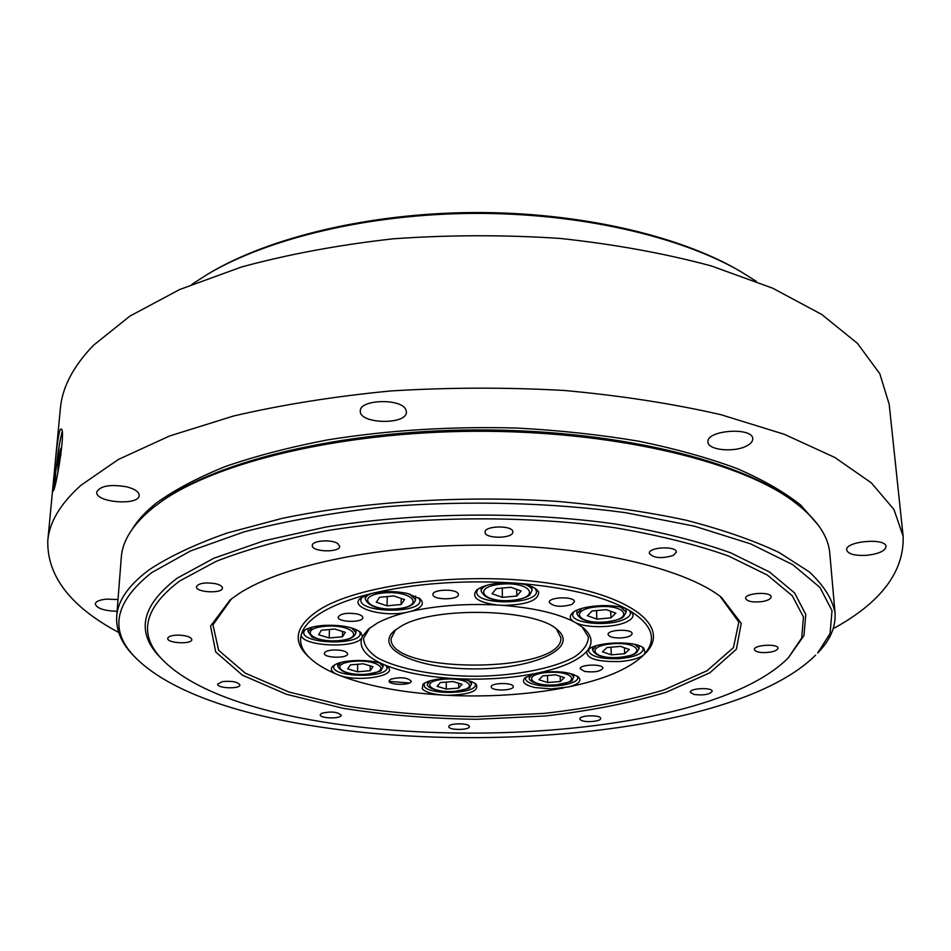 <?xml version="1.0" encoding="UTF-8"?>
<svg xmlns="http://www.w3.org/2000/svg" width="951" height="951" viewBox="0 0 951 951"><rect width="100%" height="100%" fill="white"/><g stroke="black" fill="none" stroke-linecap="round" stroke-linejoin="round"><path stroke-width="1.43" d="M833.183 628.718C880.983 602.518 904.294 571.694 903.141 536.245L893.952 509.486L871.354 482.882L834.764 457.431L784.29 434.298L720.906 414.684C672.868 403.688 620.658 395.616 564.3 390.469C506.61 387.247 448.86 387.402 391.039 390.932C334.49 396.365 282.007 404.722 233.589 416.003L169.575 435.986L118.399 459.452L81.085 485.176C60.436 503.661 49.333 522.182 47.776 540.727C47.003 576.175 70.636 606.762 118.697 632.463M903.141 536.245L889.173 404.246L879.794 373.707L857.469 343.394L821.688 314.436L772.628 288.165L711.265 265.923C664.844 253.441 614.489 244.276 560.187 238.439C504.624 234.742 449.015 234.861 393.345 238.796C338.877 244.882 288.272 254.286 241.518 266.993L179.584 289.556L129.895 316.101L93.483 345.296C73.227 366.301 62.184 387.402 60.365 408.585L47.776 540.727M54.302 472.338C56.038 453.033 58.76 428.105 61.066 429.079C66.415 428.033 55.265 492.951 53.09 490.942L54.302 472.338M132.474 528.804C137.847 520.019 145.872 511.376 156.546 502.901C174.58 489.896 197.475 477.782 225.232 466.561C255.593 456.052 289.758 447.148 327.715 439.873C387.77 430.221 450.715 426.274 516.559 428.033C559.366 430.327 600.093 434.726 638.763 441.216C675.579 448.789 708.388 457.918 737.203 468.617C763.344 479.982 784.551 492.19 800.849 505.219L818.324 525.214M126.519 486.781C110.043 484.095 100.128 485.854 96.764 492.071C95.005 502.592 139.381 506.027 139.191 495.412C139.036 491.833 134.816 488.957 126.519 486.781M405.815 409.56C401.072 398.065 359.276 399.456 360.334 411.046C359.074 424.17 407.29 425.109 406.434 411.961L405.815 409.56M747.058 445.71C750.921 443.606 752.823 441.312 752.74 438.815C753.026 426.714 706.011 430.114 707.984 442.001C707.663 450.251 734.754 452.783 747.058 445.71M866.29 555.36C878.546 553.993 885.131 551.057 886.035 546.563C886.118 537.493 844.785 541.214 846.687 550.047C848.185 554.076 854.711 555.848 866.29 555.36M118.007 599.534L106.69 599.13C99.617 599.796 95.801 601.401 95.255 603.933C96.752 608.378 104.039 610.839 117.104 611.303M60.923 454.875L60.959 448.135C59.996 449.811 58.986 455.481 57.928 465.158L57.987 472.374M62.1 431.98C59.675 441.205 57.535 454.709 55.705 472.504L54.837 486.116M389.114 681.427L409.453 682.973M835.026 612.706L829.819 553.672C828.392 535.08 815.292 516.916 790.507 499.18L787.939 497.385C732.674 458.239 608.902 429.21 474.894 429.935C340.886 430.613 217.422 460.938 162.573 500.666L153.789 507.145C133.259 523.704 122.429 540.453 121.288 557.393L116.7 616.462C117.734 600.711 128.623 585.103 149.355 569.649C169.409 556.442 195.324 544.234 227.099 533.024L281.805 518.45C362.236 501.593 462.578 495.162 556.965 501.367C603.291 505.456 646.169 511.697 685.623 520.102C722.32 529.552 753.525 540.37 779.238 552.579L809.337 571.92C823.768 585.424 832.327 599.011 835.026 612.706C835.965 626.864 830.187 640.308 817.658 653.028L830.08 633.544L832.018 610.685L819.928 587.409L792.884 564.751L750.696 543.901L694.266 526.141L625.746 512.708C550.486 502.497 466.287 500.345 385.844 506.74C333.599 512.482 286.322 520.851 244.015 531.871L190.557 550.926L151.637 572.657C113.716 602.779 108.687 631.464 136.575 658.722C246.273 765.757 707.009 763.344 815.589 655.168M447.172 695.312C469.77 694.729 479.423 691.008 476.13 684.173C472.766 681.403 466.37 679.585 456.944 678.717C484.511 679.989 510.473 678.289 534.819 673.617L524.786 677.992C521.338 682.022 524.809 685.207 535.199 687.573L551.354 688.916L568.543 686.931C578.767 684.185 582.071 680.88 578.446 676.993C569.994 671.893 556.727 670.503 538.658 672.821C562.267 667.661 578.279 660.529 586.719 651.423C586.303 658.603 597.24 661.967 619.553 661.539C630.858 660.66 638.858 658.496 643.554 655.013L645.158 653.218L643.803 648.202C635.72 640.32 595.29 641.604 587.896 649.949L587.896 649.949C593.258 642.531 591.736 635.173 583.32 627.862L576.009 622.893C587.231 628.278 614.239 627.803 626.34 622.002C633.366 618.625 634.852 615.083 630.822 611.398L627.446 609.389C614.405 602.803 579.682 605.24 572.24 613.181C569.245 616.129 569.661 618.923 573.501 621.538C556.751 613.157 533.035 607.76 502.354 605.347C526.688 604.991 538.789 600.509 538.635 591.902L536.602 589.442C532.679 586.339 526.034 584.247 516.678 583.201L510.425 582.785C494.568 582.654 483.274 585.103 476.534 590.143C471.007 597.418 477.973 602.387 497.432 605.026C466.133 603.445 437.329 605.525 411.058 611.303C421.792 607.951 424.847 603.814 420.211 598.892L407.278 593.412C396.163 591.13 385 590.987 373.802 592.984L368.738 594.244L360.643 598.155C348.197 607.511 382.706 617.686 407.004 612.266C394.915 615.285 385.036 618.887 377.345 623.071L368.536 628.991L362.426 636.397L360.655 632.344C353.308 627.006 340.981 624.7 323.649 625.401C313.949 626.186 307.161 628.076 303.321 631.048L301.277 634.495C299.565 646.109 355.591 649.212 361.76 637.931C358.836 647.607 365.624 656.238 382.136 663.834C370.094 659.043 344.036 659.483 335.144 664.618L333.016 666.033C330.128 668.731 331.055 671.347 335.81 673.867L339.234 675.281C358.551 682.556 398.564 675.792 387.675 666.889L384.87 665.011C402.642 672.179 425.204 676.66 452.533 678.467C438.245 678.313 428.39 680.227 422.981 684.197L422.22 688.774C425.049 691.948 431.599 694.028 441.894 695.026L447.172 695.312C488.303 697.214 527.199 694.741 563.884 687.87M491.417 687.466C493.284 691.294 513.813 690.533 513.207 686.634C513.706 682.378 490.633 682.604 491.227 686.86L491.417 687.466M568.543 686.931C603.196 679.715 627.755 669.528 642.21 656.368L643.554 655.013M584.722 671.465C594.494 672.583 600.545 671.501 602.886 668.196C603.303 663.679 579.492 664.309 580.205 668.791L584.722 671.465M339.234 675.281C366.777 685.909 401.001 692.494 441.894 695.026M390.635 679.228L389.018 680.964C388.448 685.314 411.724 685.505 411.248 681.142C407.266 677.433 400.395 676.791 390.635 679.228M645.158 653.218C656.986 638.965 652.089 624.926 630.454 611.113M621.55 637.919C628.112 637.289 631.619 635.874 632.106 633.663C632.498 628.623 607.32 629.455 608.117 634.46C609.151 637.004 613.633 638.157 621.55 637.919M627.446 609.389C602.399 595.897 565.476 587.171 516.678 583.201M571.955 604.432L574.44 601.757C574.915 596.182 548.513 596.788 549.286 602.328C553.387 606.75 560.947 607.451 571.955 604.432M510.425 582.785C460.51 580.11 414.969 583.522 373.802 592.984M458.144 593.602C455.826 588.514 432.289 589.335 432.967 594.482C432.36 600.2 458.988 600.224 458.406 594.506L458.144 593.602M301.277 634.495C299.137 642.733 302.026 650.603 309.955 658.104C316.124 663.881 324.743 669.135 335.81 673.867M332.886 649.997C327.56 650.472 324.707 651.601 324.327 653.373C323.661 658.128 348.054 658.627 347.638 653.86C346.437 651.114 341.528 649.818 332.886 649.997M321.545 713.345L320.202 714.772C319.619 718.635 341.611 719.039 341.231 715.164C337.308 711.776 330.746 711.158 321.545 713.345M222.593 681.57L217.613 684.126C216.876 688.393 240.211 689.261 239.902 684.97C237.881 681.926 232.115 680.785 222.593 681.57M178.776 635.113C172.119 635.185 168.434 636.267 167.745 638.383C166.877 643.304 192.102 644.564 191.84 639.595C191.092 637.039 186.729 635.541 178.776 635.113M215.188 583.617C204.834 582.155 198.581 583.201 196.453 586.767C195.537 592.532 222.736 593.864 222.439 588.051C222.32 586.196 219.895 584.71 215.188 583.617M337.807 543.627C331.673 539.062 311.797 540.548 312.32 545.517C311.5 552.055 340.125 552.852 339.673 546.29L337.807 543.627M512.779 532.417L512.827 531.93C513.445 525.142 484.309 525.451 485.069 532.227C484.463 538.753 511.983 538.932 512.779 532.417M673.284 555.455L676.387 552.067C676.743 545.672 648.32 547.003 649.319 553.327C653.515 558.178 661.504 558.891 673.284 555.455M762.286 601.579C767.968 600.521 770.916 598.952 771.142 596.859C771.368 591.272 744.585 592.948 745.632 598.441C747.296 601.567 752.847 602.601 762.286 601.579M763.724 652.624C772.236 652.386 777.003 650.9 778.025 648.178C778.251 643.411 753.489 644.873 754.428 649.557C754.951 651.387 758.054 652.398 763.724 652.624M694.182 694.515C703.764 695.55 709.767 694.468 712.192 691.294C712.501 687.133 689.511 688.155 690.295 692.257L694.182 694.515M580.704 720.05C584.52 722.879 601.282 721.536 600.675 718.433C601.068 714.617 579.23 715.152 579.872 718.92L580.704 720.05M448.836 726.505L448.824 726.647C448.349 730.368 469.806 730.309 469.319 726.6C469.853 722.998 448.979 722.891 448.836 726.505M238.844 593.686L230.201 599.819L210.575 626.103L215.711 651.946L242.398 675.162L286.334 694.254L342.895 708.269C385.321 714.986 429.828 718.659 476.403 719.289L545.125 715.984C589.786 710.944 630.144 703.039 666.211 692.257L709.945 672.714L736.383 649.224L741.245 623.333L721.345 597.24C684.577 568.353 591.118 546.029 486.532 545.173C381.957 544.269 282.483 565.096 238.844 593.686M179.513 581.097C142.947 608.913 137.74 635.589 163.893 661.123C263.13 758.767 690.081 756.532 788.296 657.854L801.717 637.955L803.44 616.985L792.219 595.695L767.291 575.022L728.597 556.05C696.263 544.554 658.235 535.104 614.548 527.686C523.561 514.895 415.765 516.072 326.514 530.753C283.79 539.074 246.963 549.298 216.008 561.411L179.513 581.097M136.575 658.722L134.471 656.606C121.823 644.017 115.903 630.632 116.7 616.462M790.507 499.18C734.933 459.797 610.114 430.553 474.906 431.279C339.685 431.968 215.176 462.519 160.018 502.485M395.533 629.788L391.099 638.525C388.258 674.544 564.086 673.617 560.864 637.634L556.335 628.944M368.738 594.244C349.849 599.118 334.669 604.907 323.174 611.576C311.833 618.257 304.748 625.259 301.919 632.57M356.72 613.87C346.544 612.527 340.363 613.609 338.176 617.104C337.474 622.429 363.282 622.929 362.818 617.591C362.7 616.022 360.667 614.786 356.72 613.87M642.21 656.368L644.338 654.3C671.596 629.182 636.635 596.741 553.791 583.926C471.28 570.85 363.163 583.118 321.046 608.735C295.963 624.593 291.541 640.368 307.803 656.071L309.955 658.104M231.473 598.821L212.976 624.819L218.635 650.306L245.322 673.177L288.842 691.983L344.714 705.797C386.57 712.406 430.47 716.032 476.392 716.65L544.162 713.393C588.193 708.424 628.04 700.637 663.679 690.022L706.997 670.764L733.447 647.607L738.832 622.073L720.062 596.265M369.761 627.993L363.579 638.204C363.841 645.135 368.406 651.637 377.297 657.712C398.196 669.231 436.14 676.161 476.178 676.28C516.215 675.745 554.1 668.422 574.868 656.677C583.688 650.508 588.193 643.958 588.384 637.027L582.095 626.875M411.058 611.303L407.004 612.266M502.354 605.347L497.432 605.026M576.009 622.893L573.501 621.538M586.719 651.423L587.896 649.949M534.819 673.617L538.658 672.821M452.533 678.467L456.944 678.717M382.136 663.834L384.87 665.011M362.426 636.397L361.76 637.931M401.655 625.901C434.987 605.942 536.566 608.735 557.571 629.931C579.575 648.451 532.94 668.969 476.142 668.886C419.355 669.563 372.507 649.533 394.32 630.786L401.655 625.901M788.296 657.854L803.952 635.625L805.77 614.429L794.549 592.901L769.502 571.991L730.558 552.781C697.998 541.131 659.697 531.561 615.666 524.049C523.953 511.079 415.242 512.268 325.278 527.151L263.914 540.822L213.975 558.189L177.255 578.113C140.51 606.262 135.351 633.235 161.789 659.019L163.893 661.123M334.336 665.082L333.682 666.829C332.291 677.516 387.972 678.36 386.986 667.673L386.403 665.914M304.677 630.085L303.761 632.296C302.216 644.207 361.095 645.491 360.144 633.568L359.359 631.321M362.022 597.157L360.845 599.915C359.371 613.086 421.091 613.811 419.95 600.64L418.868 597.858M477.889 589.109L476.724 592.033C475.559 605.549 537.945 604.836 536.471 591.344L535.235 588.443M573.548 612.135L572.645 614.679C571.801 623.63 609.08 626.864 624.332 619.256C628.468 617.342 630.537 615.226 630.525 612.919L629.419 610.411M589.168 648.939L588.526 650.924C590.904 656.606 601.127 659.186 619.196 658.651C634.103 657.272 642.127 654.122 643.245 649.2L642.46 647.262M526.034 677.029L525.523 678.645C525.82 681.332 529.457 683.424 536.435 684.91C552.507 688.488 578.672 683.983 577.732 677.671L577.15 676.066M424.253 683.258L424.372 686.527C429.697 695.383 476.617 693.79 475.381 684.768L474.87 683.222M756.307 281.353L740.591 271.475C679.644 236.11 578.802 212.893 473.764 213.381C368.715 213.987 268.123 238.261 207.556 274.268L191.936 284.313M207.556 274.268L209.743 272.973C269.894 237.215 369.63 213.143 473.753 212.537C577.875 212.049 677.861 235.075 738.38 270.203L740.591 271.475M629.348 649.497L624.664 653.706L611.279 654.847L602.447 651.792L607 647.548L620.528 646.383L629.348 649.497M624.427 647.762L624.664 653.706M611.006 647.203L611.279 654.847M564.395 677.647L560.329 681.498L547.645 682.533L538.896 679.751L542.843 675.876L555.657 674.818L564.395 677.647M560.21 676.292L560.329 681.498M547.503 675.495L547.645 682.533M462.031 684.292L458.655 688.06L446.269 689.071L437.127 686.337L440.372 682.556L452.902 681.522L462.031 684.292M458.655 683.258L458.655 688.06M446.281 682.069L446.269 689.071M373.054 666.722L370.153 670.717L357.528 671.798L347.686 668.898L350.444 664.88L363.187 663.786L373.054 666.722M370.236 665.89L370.153 670.717M357.695 664.25L357.528 671.798M345.344 632.332L342.479 636.79L329.201 637.978L318.644 634.745L321.355 630.263L334.776 629.039L345.344 632.332M342.61 631.476L342.479 636.79M329.438 629.526L329.201 637.978M404.567 599.594L401.132 604.503L387.081 605.823L376.311 602.256L379.58 597.299L393.797 595.956L404.567 599.594M401.203 598.452L401.132 604.503M387.223 596.574L387.081 605.823M521.136 590.987L516.797 596.027L502.378 597.371L492.107 593.709L496.279 588.645L510.877 587.266L521.136 590.987M516.702 589.382L516.797 596.027M502.271 588.075L502.378 597.371M615.808 613.145L610.946 617.865L596.824 619.125L587.385 615.701L592.104 610.958L606.393 609.662L615.808 613.145M610.708 611.255L610.946 617.865M596.539 610.554L596.824 619.125M619.719 657.331C646.858 655.203 639.702 641.426 611.945 643.815C584.318 646.205 592.889 659.732 619.719 657.331M592.473 647.144L592.568 649.949L596.277 645.741M635.09 644.516L639.131 648.487L636.528 652.755C634.995 653.373 635.72 655.084 619.802 657.391C604.634 658.556 595.564 656.083 592.568 649.949M555.966 684.803C581.715 682.854 573.489 670.289 547.194 672.476C521.029 674.651 530.515 687.002 555.966 684.803M529.35 675.329L529.398 677.754L532.358 674.283M570.707 673.558L573.822 676.922L572.086 680.238C573.798 680.904 568.448 682.449 556.05 684.863C539.645 686.301 527.33 680.964 529.398 677.754M454.899 691.294C480.077 689.38 469.794 677.088 444.117 679.216C418.571 681.356 430.054 693.445 454.899 691.294M427.605 681.629L427.593 683.983L430.458 680.69M468.665 680.678L471.53 683.959L469.711 687.216C471.22 687.823 466.311 689.202 454.994 691.341C438.554 692.815 425.299 687.276 427.593 683.983M366.765 674.152C392.43 672.131 379.936 659.079 353.772 661.337C327.75 663.608 341.504 676.434 366.765 674.152M337.748 663.477L337.676 666.069L341.136 662.419M379.746 663.037L383.027 666.782L381.101 670.158C382.314 670.835 377.583 672.191 366.908 674.211C350.693 675.293 340.957 672.571 337.676 666.069M339.067 640.605C366.076 638.371 352.262 623.797 324.707 626.317C297.306 628.837 312.51 643.149 339.067 640.605M308.1 628.433L308.005 631.523L312.677 627.03M351.561 627.922L355.971 632.617C354.58 637.348 348.993 640.047 339.222 640.677C325.777 642.305 310.359 637.039 311.738 636.659L308.005 631.523M397.197 608.723C425.751 606.274 412.675 590.167 383.479 592.937C354.461 595.73 369.095 611.529 397.197 608.723M365.35 595.445L365.279 599.071C365.386 596.931 367.478 595.053 371.532 593.448M409.703 594.006L415.563 599.689C414.125 604.979 408.05 608.022 397.34 608.806C379.473 610.043 368.786 606.797 365.279 599.071M512.09 600.343C541.381 597.834 530.979 581.334 500.975 584.176C471.149 587.029 483.191 603.207 512.09 600.343M481.147 587.326L481.17 591.082C481.218 588.859 483.31 586.874 487.447 585.127M525.57 584.687C529.743 586.339 531.882 588.277 532.001 590.488L529.826 594.803C529.802 594.886 527.02 598.452 512.209 600.426C494.865 601.71 484.511 598.595 481.17 591.082M605.811 621.906C634.46 619.541 626.602 604.111 597.24 606.774C568.056 609.448 577.495 624.593 605.811 621.906M576.829 610.292L576.924 613.668L582.012 608.378M620.718 607.202L626.162 612.171L623.392 616.89C621.906 617.579 621.883 619.612 605.894 621.99C589.632 623.202 579.979 620.432 576.924 613.668M639.001 645.67L639.131 648.487M573.75 674.497L573.822 676.922M471.518 681.605L471.53 683.959M383.075 664.178L383.027 666.782M356.043 629.526L355.971 632.617M415.599 596.063L415.563 599.689M531.93 586.731L532.001 590.488M626.031 608.795L626.162 612.171"/></g></svg>
